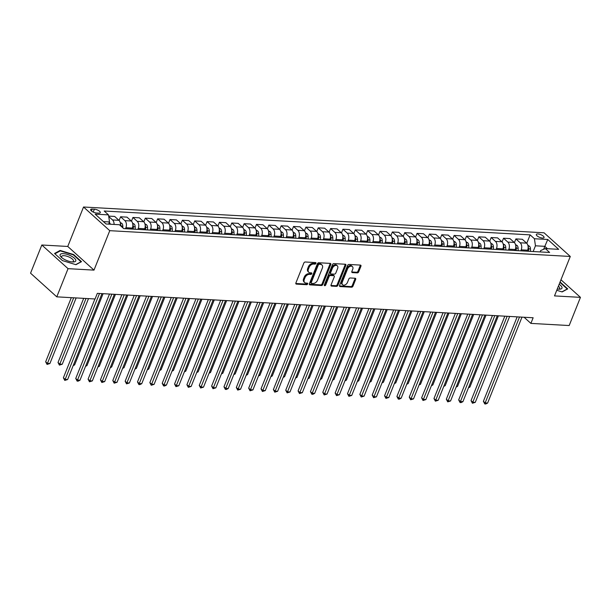 <?xml version="1.0" encoding="UTF-8"?>
<svg xmlns="http://www.w3.org/2000/svg" width="611" height="611" viewBox="0 0 611 611"><rect width="100%" height="100%" fill="white"/><g stroke="black" fill="none" stroke-linecap="round" stroke-linejoin="round"><path stroke-width="0.92" d="M315.933 263.387A0.894 0.603 132.1 0 0 315.566 262.577L305.256 261.997A1.275 0.863 132.1 0 0 303.843 263.051L295.884 282.962A1.275 0.863 132.1 0 0 295.999 283.962A1.275 0.863 132.1 0 0 296.411 284.123L306.714 284.703A0.894 0.603 132.1 0 0 307.333 283.153L306.004 283.076A4.071 2.757 132.1 0 1 304.69 282.565A4.071 2.757 132.1 0 1 304.316 279.364L304.973 277.707A4.071 2.757 132.1 0 1 309.494 274.339L310.831 274.415A0.894 0.603 132.1 0 0 311.45 272.865L310.113 272.789A4.071 2.757 132.1 0 1 308.799 272.277A4.071 2.757 132.1 0 1 308.425 269.077L309.09 267.419A4.071 2.757 132.1 0 1 313.611 264.051L314.948 264.128A0.894 0.603 132.1 0 0 315.933 263.387M308.799 272.277L308.097 271.635A4.071 2.757 132.1 0 1 307.723 268.435L308.379 266.778A4.071 2.757 132.1 0 1 312.901 263.41L314.237 263.486A0.894 0.603 132.1 0 0 315.284 262.562M295.785 283.489L306.004 284.062A0.894 0.603 132.1 0 0 307.05 283.137M304.69 282.565L303.98 281.923A4.071 2.757 132.1 0 1 303.606 278.723L304.27 277.066A4.071 2.757 132.1 0 1 308.784 273.697L310.121 273.774A0.894 0.603 132.1 0 0 311.167 272.85M537.924 233.952A4.147 1.459 21.8 0 0 536.336 234.456A4.147 1.459 21.8 0 0 538.176 236.64A4.147 1.459 21.8 0 0 542.461 238.046A4.147 1.459 21.8 0 0 544.05 237.542A4.147 1.459 21.8 0 0 542.209 235.357A4.147 1.459 21.8 0 0 537.924 233.952M357.282 272.888A1.275 0.863 132.1 0 0 358.695 271.834L360.933 266.243A1.275 0.863 132.1 0 0 360.811 265.25A1.275 0.863 132.1 0 0 360.406 265.09L348.957 264.448A1.275 0.863 132.1 0 0 347.544 265.495L339.579 285.413A1.275 0.863 132.1 0 0 339.701 286.406A1.275 0.863 132.1 0 0 340.106 286.574L351.554 287.208A1.275 0.863 132.1 0 0 352.967 286.162L355.663 279.41A1.275 0.863 132.1 0 0 355.549 278.41A1.275 0.863 132.1 0 0 355.136 278.249L350.24 277.974A1.275 0.863 132.1 0 0 348.828 279.028L347.491 282.374A3.406 2.307 132.1 0 1 342.611 284.757A3.406 2.307 132.1 0 1 342.297 282.083L347.544 268.977A3.406 2.307 132.1 0 1 352.417 266.595A3.406 2.307 132.1 0 1 352.73 269.268L351.86 271.452A1.275 0.863 132.1 0 0 351.974 272.453A1.275 0.863 132.1 0 0 352.387 272.613L357.282 272.888L356.572 272.246A1.275 0.863 132.1 0 0 357.985 271.192L360.223 265.609A1.275 0.863 132.1 0 0 360.314 265.082M554.505 295.907L580.45 297.358L569.177 325.541L530.883 323.395L533.143 317.758L97.325 293.356L95.072 298.985L56.777 296.847L68.05 268.664L93.987 270.123L109.766 230.675L570.284 256.46L554.505 295.907M330.765 264.555A1.275 0.863 132.1 0 0 330.65 263.555A1.275 0.863 132.1 0 0 330.238 263.394L318.789 262.753A1.275 0.863 132.1 0 0 317.376 263.807L309.41 283.718A1.275 0.863 132.1 0 0 309.533 284.718A1.275 0.863 132.1 0 0 309.937 284.879L321.386 285.52A1.275 0.863 132.1 0 0 322.799 284.474L330.765 264.555L330.055 263.921A1.275 0.863 132.1 0 0 330.146 263.394M333.873 263.601L345.322 264.242A1.275 0.863 132.1 0 1 345.734 264.403A1.275 0.863 132.1 0 1 345.849 265.403L337.883 285.314A1.275 0.863 132.1 0 1 336.47 286.368L331.574 286.093A1.275 0.863 132.1 0 1 331.162 285.933A1.275 0.863 132.1 0 1 331.047 284.932L334.278 276.859A1.275 0.863 132.1 0 0 334.156 275.859A1.275 0.863 132.1 0 0 333.743 275.698L330.498 275.515A1.275 0.863 132.1 0 0 329.085 276.569L325.724 284.97A0.894 0.603 132.1 0 1 324.365 284.894L332.46 264.655A1.275 0.863 132.1 0 1 333.873 263.601M96.599 213.018L98.768 213.14A4.017 1.421 21.8 0 0 100.303 212.651A4.017 1.421 21.8 0 0 98.524 210.535A4.017 1.421 21.8 0 0 94.377 209.176L92.2 209.054A4.017 1.421 21.8 0 0 90.665 209.542A4.017 1.421 21.8 0 0 92.444 211.658A4.017 1.421 21.8 0 0 96.599 213.018M109.766 230.675L83.539 207.007L544.057 232.799L570.284 256.46M526.758 243.293L530.134 234.868L104.198 211.016L108.491 214.889L95.148 214.14L106.062 223.985L119.405 224.733L123.697 228.606L549.625 252.458L545.333 248.585L540.697 250.533L540.139 251.923M530.134 234.868L534.419 238.741L547.762 239.481L558.675 249.334L545.333 248.585M93.987 270.123L67.76 246.454L41.823 245.003L68.05 268.664M41.823 245.003L30.55 273.178L56.777 296.847M580.45 297.358L560.959 279.777M67.76 246.454L83.539 207.007M524.078 317.254L530.883 323.395M108.491 214.889L109.522 221.953L108.651 224.13M109.522 221.953L103.427 221.61M543.653 249.296L544.836 246.332L535.45 245.805L533.159 251.533M514.409 242.605L515.883 238.909L522.306 239.268L526.598 243.14A5.186 3.353 93.2 0 1 527.629 250.205L527.232 251.205M515.883 238.909L520.175 242.781A5.186 3.353 93.2 0 1 521.206 249.846L520.809 250.838M502.051 241.91L503.533 238.221L509.956 238.58L514.241 242.445A5.186 3.353 93.2 0 1 515.279 249.509L514.874 250.51M503.533 238.221L507.817 242.086A5.186 3.353 93.2 0 1 508.856 249.151L508.451 250.151M489.701 241.223L491.175 237.526L497.598 237.885L501.891 241.757A5.186 3.353 93.2 0 1 502.922 248.822L502.525 249.815M491.175 237.526L495.468 241.398A5.186 3.353 93.2 0 1 496.499 248.463L496.101 249.456M477.344 240.528L478.825 236.831L485.249 237.19L489.541 241.062A5.186 3.353 93.2 0 1 490.572 248.127L490.175 249.128M478.825 236.831L483.118 240.703A5.186 3.353 93.2 0 1 484.149 247.768L483.752 248.769M464.994 239.84L466.476 236.144L472.899 236.503L477.183 240.375A5.186 3.353 93.2 0 1 478.214 247.44L477.817 248.433M466.476 236.144L470.76 240.008A5.186 3.353 93.2 0 1 471.791 247.081L471.394 248.074M452.644 239.145L454.118 235.449L460.541 235.808L464.834 239.68A5.186 3.353 93.2 0 1 465.865 246.745L465.467 247.745M454.118 235.449L458.41 239.321A5.186 3.353 93.2 0 1 459.441 246.386L459.044 247.386M440.287 238.45L441.768 234.761L448.191 235.12L452.476 238.985A5.186 3.353 93.2 0 1 453.515 246.057L453.11 247.05M441.768 234.761L446.053 238.626A5.186 3.353 93.2 0 1 447.084 245.698L446.687 246.691M427.937 237.763L429.411 234.066L435.834 234.425L440.126 238.298A5.186 3.353 93.2 0 1 441.157 245.362L440.76 246.355M429.411 234.066L433.703 237.939A5.186 3.353 93.2 0 1 434.734 245.003L434.337 245.996M415.579 237.068L417.061 233.379L423.484 233.738L427.776 237.603A5.186 3.353 93.2 0 1 428.807 244.667L428.41 245.668M417.061 233.379L421.346 237.244A5.186 3.353 93.2 0 1 422.384 244.308L421.98 245.309M403.229 236.381L404.711 232.684L411.134 233.043L415.419 236.915A5.186 3.353 93.2 0 1 416.45 243.98L416.053 244.973M404.711 232.684L408.996 236.556A5.186 3.353 93.2 0 1 410.027 243.621L409.63 244.614M390.88 235.686L392.354 231.989L398.777 232.348L403.069 236.22A5.186 3.353 93.2 0 1 404.1 243.285L403.703 244.285M392.354 231.989L396.646 235.861A5.186 3.353 93.2 0 1 397.677 242.926L397.28 243.926M378.522 234.998L380.004 231.302L386.427 231.661L390.712 235.533A5.186 3.353 93.2 0 1 391.743 242.598L391.346 243.59M380.004 231.302L384.288 235.166A5.186 3.353 93.2 0 1 385.32 242.239L384.922 243.231M366.172 234.303L367.646 230.607L374.069 230.966L378.362 234.838A5.186 3.353 93.2 0 1 379.393 241.903L378.996 242.903M367.646 230.607L371.939 234.479A5.186 3.353 93.2 0 1 372.97 241.544L372.573 242.544M353.815 233.608L355.297 229.919L361.72 230.278L366.004 234.143A5.186 3.353 93.2 0 1 367.043 241.215L366.638 242.208M355.297 229.919L359.581 233.784A5.186 3.353 93.2 0 1 360.62 240.856L360.215 241.849M341.465 232.921L342.939 229.224L349.37 229.583L353.654 233.455A5.186 3.353 93.2 0 1 354.685 240.52L354.288 241.513M342.939 229.224L347.231 233.096A5.186 3.353 93.2 0 1 348.262 240.161L347.865 241.154M329.115 232.226L330.589 228.537L337.012 228.896L341.305 232.76A5.186 3.353 93.2 0 1 342.336 239.825L341.939 240.826M330.589 228.537L334.881 232.401A5.186 3.353 93.2 0 1 335.913 239.466L335.515 240.467M316.758 231.538L318.239 227.842L324.662 228.201L328.947 232.073A5.186 3.353 93.2 0 1 329.978 239.138L329.581 240.131M318.239 227.842L322.524 231.714A5.186 3.353 93.2 0 1 323.555 238.779L323.158 239.772M304.408 230.843L305.882 227.147L312.305 227.506L316.597 231.378A5.186 3.353 93.2 0 1 317.628 238.443L317.231 239.443M305.882 227.147L310.174 231.019A5.186 3.353 93.2 0 1 311.205 238.084L310.808 239.084M292.05 230.156L293.532 226.46L299.955 226.818L304.24 230.683A5.186 3.353 93.2 0 1 305.279 237.755L304.874 238.748M293.532 226.46L297.817 230.324A5.186 3.353 93.2 0 1 298.855 237.396L298.451 238.389M279.701 229.461L281.175 225.765L287.598 226.123L291.89 229.996A5.186 3.353 93.2 0 1 292.921 237.06L292.524 238.061M281.175 225.765L285.467 229.637A5.186 3.353 93.2 0 1 286.498 236.701L286.101 237.702M267.351 228.766L268.825 225.077L275.248 225.436L279.54 229.301A5.186 3.353 93.2 0 1 280.571 236.373L280.174 237.366M268.825 225.077L273.117 228.942A5.186 3.353 93.2 0 1 274.148 236.006L273.751 237.007M254.993 228.079L256.475 224.382L262.898 224.741L267.183 228.613A5.186 3.353 93.2 0 1 268.214 235.678L267.817 236.671M256.475 224.382L260.76 228.254A5.186 3.353 93.2 0 1 261.791 235.319L261.393 236.312M242.643 227.384L244.117 223.687L250.541 224.054L254.833 227.918A5.186 3.353 93.2 0 1 255.864 234.983L255.467 235.983M244.117 223.687L248.41 227.559A5.186 3.353 93.2 0 1 249.441 234.624L249.044 235.625M230.286 226.696L231.768 223L238.191 223.359L242.475 227.231A5.186 3.353 93.2 0 1 243.514 234.296L243.109 235.288M231.768 223L236.052 226.872A5.186 3.353 93.2 0 1 237.091 233.937L236.686 234.93M217.936 226.001L219.41 222.305L225.833 222.664L230.126 226.536A5.186 3.353 93.2 0 1 231.157 233.601L230.759 234.601M219.41 222.305L223.702 226.177A5.186 3.353 93.2 0 1 224.733 233.242L224.336 234.242M205.579 225.314L207.06 221.617L213.483 221.976L217.776 225.841A5.186 3.353 93.2 0 1 218.807 232.913L218.41 233.906M207.06 221.617L211.353 225.482A5.186 3.353 93.2 0 1 212.384 232.554L211.986 233.547M193.229 224.619L194.71 220.922L201.134 221.281L205.418 225.154A5.186 3.353 93.2 0 1 206.449 232.218L206.052 233.219M194.71 220.922L198.995 224.795A5.186 3.353 93.2 0 1 200.026 231.859L199.629 232.852M180.879 223.924L182.353 220.235L188.776 220.594L193.068 224.458A5.186 3.353 93.2 0 1 194.099 231.531L193.702 232.524M182.353 220.235L186.645 224.1A5.186 3.353 93.2 0 1 187.676 231.164L187.279 232.165M168.521 223.236L170.003 219.54L176.426 219.899L180.711 223.771A5.186 3.353 93.2 0 1 181.75 230.836L181.345 231.829M170.003 219.54L174.288 223.412A5.186 3.353 93.2 0 1 175.319 230.477L174.922 231.47M156.172 222.541L157.646 218.845L164.069 219.212L168.361 223.076A5.186 3.353 93.2 0 1 169.392 230.141L168.995 231.141M157.646 218.845L161.938 222.717A5.186 3.353 93.2 0 1 162.969 229.782L162.572 230.782M143.814 221.854L145.296 218.158L151.719 218.517L156.011 222.389A5.186 3.353 93.2 0 1 157.042 229.453L156.645 230.446M145.296 218.158L149.58 222.03A5.186 3.353 93.2 0 1 150.619 229.094L150.214 230.087M131.464 221.159L132.946 217.463L139.369 217.822L143.654 221.694A5.186 3.353 93.2 0 1 144.685 228.758L144.288 229.759M132.946 217.463L137.231 221.335A5.186 3.353 93.2 0 1 138.262 228.399L137.865 229.4M119.114 220.472L120.588 216.775L127.012 217.134L131.304 220.999A5.186 3.353 93.2 0 1 132.335 228.071L131.938 229.064M120.588 216.775L124.881 220.64A5.186 3.353 93.2 0 1 125.912 227.712L125.515 228.705M547.471 248.708L544.836 246.332L547.762 239.481M108.727 216.523L112.523 219.952A5.186 3.353 93.2 0 1 114.081 224.436M120.428 225.658A5.186 3.353 93.2 0 0 118.946 220.311L114.662 216.439L108.666 216.103M535.45 245.805L534.419 238.741M75.924 264.693L81.515 261.668L73.618 254.543L60.13 250.441L54.539 253.473L62.444 260.599L75.924 264.693M556.758 290.286L562.143 291.921L567.726 288.896L560.073 281.992M59.855 251.121L60.13 250.441M73.45 254.947L73.618 254.543M309.319 284.245L320.676 284.886A1.275 0.863 132.1 0 0 322.089 283.832L330.055 263.921M319.24 264.364A0.894 0.603 132.1 0 0 318.247 265.098L311.259 282.58A0.894 0.603 132.1 0 0 311.625 283.389L313.031 283.473A4.071 2.757 132.1 0 0 317.552 280.105L322.333 268.16A4.071 2.757 132.1 0 0 321.959 264.96A4.071 2.757 132.1 0 0 320.645 264.441L318.53 263.723A0.894 0.603 132.1 0 0 317.537 264.464L318.247 265.098M311.343 283.283L310.632 282.641A0.894 0.603 132.1 0 1 310.548 281.938L317.537 264.464M321.959 264.96L321.249 264.319A4.071 2.757 132.1 0 0 319.935 263.807L320.645 264.441M318.53 263.723L319.935 263.807M330.948 285.459L335.76 285.727A1.275 0.863 132.1 0 0 337.173 284.673L345.139 264.762A1.275 0.863 132.1 0 0 345.23 264.235M334.156 275.859L333.446 275.217A1.275 0.863 132.1 0 0 333.041 275.057L329.787 274.874A1.275 0.863 132.1 0 0 328.374 275.928L325.014 284.336L325.724 284.97M324.326 285.024A0.894 0.603 132.1 0 0 325.014 284.336M337.623 268.473A3.406 2.307 132.1 0 0 337.31 265.8A3.406 2.307 132.1 0 0 332.437 268.183L330.589 272.804A1.275 0.863 132.1 0 0 330.704 273.804A1.275 0.863 132.1 0 0 331.116 273.965L334.37 274.148A1.275 0.863 132.1 0 0 335.783 273.094L337.623 268.473M337.31 265.8L336.608 265.166A3.406 2.307 132.1 0 0 331.727 267.549L332.437 268.183M330.704 273.804L330.001 273.163A1.275 0.863 132.1 0 1 329.879 272.162L331.727 267.549M351.768 271.979L356.572 272.246M352.417 266.595L351.707 265.953A3.406 2.307 132.1 0 0 346.834 268.336L347.544 268.977M342.611 284.757L341.9 284.123A3.406 2.307 132.1 0 1 341.587 281.442L346.834 268.336M339.487 285.933L350.844 286.574A1.275 0.863 132.1 0 0 352.257 285.52L354.96 278.769A1.275 0.863 132.1 0 0 355.052 278.249M109.277 222.572L109.484 222.687A3.437 2.223 93.2 0 1 110.324 224.229M71.311 297.656L45.657 361.804L47.429 363.4L49.903 363.537L76.146 297.931M73.671 297.794L47.055 364.423L45.657 361.804M49.903 363.537L47.055 364.423M94.904 298.978L63.384 377.789L65.156 379.385L99.517 293.479M67.622 379.53L64.774 380.416L65.156 379.385L67.622 379.53L101.984 293.616M64.774 380.416L63.384 377.789M120.214 222.48L121.833 223.374A3.437 2.223 93.2 0 1 122.826 226.108L122.842 227.834M83.669 298.351L58.014 362.491L59.786 364.095L62.253 364.232L88.496 298.619M120.955 226.131L120.955 226.001A3.437 2.223 -86.8 0 0 120.482 223.985M86.029 298.481L59.404 365.118L58.014 362.491M62.253 364.232L59.404 365.118M132.572 223.168L134.183 224.069A3.437 2.223 93.2 0 1 135.184 226.803L135.207 229.247M132.136 228.56L132.144 229.079M133.328 229.14L133.305 226.696A3.437 2.223 -86.8 0 0 132.839 224.68M132.228 228.338L132.236 229.079M73.488 364.859L74.611 364.92L103.106 293.677M74.611 364.92L73.175 365.645M144.922 223.863L146.541 224.756A3.437 2.223 93.2 0 1 147.534 227.491L147.556 229.942M144.486 229.255L144.494 229.767M145.678 229.835L145.655 227.384A3.437 2.223 -86.8 0 0 145.189 225.375M144.578 229.026L144.586 229.774M85.846 365.554L86.961 365.615L115.456 294.365M86.961 365.615L85.525 366.34M109.506 294.036L75.733 378.484L77.505 380.08L111.866 294.166M79.98 380.218L78.116 381.165L77.131 381.104L77.505 380.08L79.98 380.218L114.341 294.303M77.131 381.104L75.733 378.484M121.864 294.723L88.083 379.171L89.863 380.775L124.224 294.861M92.33 380.913L89.481 381.799L89.863 380.775L92.33 380.913L126.691 294.998M89.481 381.799L88.083 379.171M134.214 295.419L100.441 379.866L102.213 381.463L136.574 295.548M104.68 381.6L101.838 382.494L102.213 381.463L104.68 381.6L139.048 295.686M101.838 382.494L100.441 379.866M157.271 224.55L158.891 225.451A3.437 2.223 93.2 0 1 159.891 228.186L159.914 230.63M156.844 229.95L156.844 230.462M158.035 230.53L158.012 228.079A3.437 2.223 -86.8 0 0 157.546 226.062M156.935 229.721L156.943 230.462M98.195 366.241L99.31 366.302L127.806 295.06M99.31 366.302L97.882 367.035M146.571 296.114L112.791 380.554L114.562 382.158L148.931 296.243M117.037 382.295L114.188 383.181L114.562 382.158L117.037 382.295L151.398 296.381M114.188 383.181L112.791 380.554M71.197 256.024A8.432 2.971 21.8 0 0 61.955 253.672A8.432 2.971 21.8 0 0 61.283 257.216A8.432 2.971 21.8 0 0 64.682 259.56A8.432 2.971 21.8 0 0 73.152 261.966A8.432 2.971 21.8 0 0 71.197 256.024M72.197 261.928A6.385 2.245 21.8 0 0 73.457 261.195A6.385 2.245 21.8 0 0 69.998 257.483A6.385 2.245 21.8 0 0 61.604 256.452A6.385 2.245 21.8 0 0 62.009 257.85M54.914 253.802L60.283 250.892L73.351 254.856L81.003 261.768L75.718 264.632M557.27 289.003A8.432 2.971 21.8 0 0 558.76 289.179A8.432 2.971 21.8 0 0 559.363 289.194A8.432 2.971 21.8 0 0 559.157 284.291M558.408 289.156A6.385 2.245 21.8 0 0 559.668 288.423A6.385 2.245 21.8 0 0 558.408 286.154M559.913 282.397L567.214 288.995L561.929 291.859M169.629 225.245L171.248 226.139A3.437 2.223 93.2 0 1 172.241 228.873L172.264 231.325M169.194 230.637L169.201 231.149M170.385 231.218L170.362 228.774A3.437 2.223 -86.8 0 0 169.896 226.757M169.285 230.416L169.293 231.157M110.553 366.936L111.668 366.997L140.163 295.755M111.668 366.997L110.232 367.723M158.921 296.801L125.148 381.249L126.92 382.845L161.281 296.931M129.387 382.982L126.538 383.876L126.92 382.845L129.387 382.982L163.748 297.076M126.538 383.876L125.148 381.249M181.979 225.94L183.598 226.834A3.437 2.223 93.2 0 1 184.591 229.568L184.614 232.012M181.551 231.332L181.551 231.844M182.742 231.913L182.72 229.461A3.437 2.223 -86.8 0 0 182.254 227.445M181.635 231.103L181.643 231.852M122.903 367.623L124.018 367.692L152.513 296.442M124.018 367.692L122.59 368.418M171.279 297.496L137.498 381.944L139.27 383.54L173.631 297.626M141.744 383.677L139.881 384.625L138.896 384.563L139.27 383.54L141.744 383.677L176.105 297.763M138.896 384.563L137.498 381.944M194.336 226.628L195.948 227.529A3.437 2.223 93.2 0 1 196.948 230.255L196.971 232.707M193.901 232.02L193.908 232.539M195.092 232.6L195.069 230.156A3.437 2.223 -86.8 0 0 194.604 228.14M193.993 231.798L194 232.539M135.252 368.318L136.375 368.38L164.871 297.137M136.375 368.38L134.939 369.105M183.628 298.183L149.855 382.631L151.627 384.227L185.988 298.321M154.094 384.372L151.245 385.258L151.627 384.227L154.094 384.372L188.455 298.458M151.245 385.258L149.855 382.631M206.686 227.323L208.305 228.216A3.437 2.223 93.2 0 1 209.298 230.95L209.321 233.402M206.251 232.715L206.258 233.226M207.442 233.295L207.419 230.843A3.437 2.223 -86.8 0 0 206.953 228.827M206.342 232.486L206.35 233.234M147.61 369.006L148.725 369.075L177.221 297.824M148.725 369.075L147.289 369.8M195.978 298.878L162.205 383.326L163.977 384.922L198.338 299.008M166.444 385.06L164.588 386.007L163.603 385.946L163.977 384.922L166.444 385.06L200.813 299.146M163.603 385.946L162.205 383.326M219.044 228.01L220.655 228.911A3.437 2.223 93.2 0 1 221.656 231.645L221.678 234.089M218.608 233.402L218.608 233.921M219.8 233.982L219.777 231.538A3.437 2.223 -86.8 0 0 219.311 229.522M218.7 233.181L218.707 233.921M159.96 369.701L161.075 369.762L189.57 298.519M161.075 369.762L159.647 370.495M208.336 299.566L174.555 384.014L176.327 385.617L210.696 299.703M178.802 385.755L175.953 386.641L176.327 385.617L178.802 385.755L213.163 299.841M175.953 386.641L174.555 384.014M231.393 228.705L233.012 229.599A3.437 2.223 93.2 0 1 234.005 232.333L234.028 234.784M230.958 234.097L230.966 234.609M232.149 234.677L232.127 232.226A3.437 2.223 -86.8 0 0 231.661 230.217M231.05 233.876L231.057 234.616M172.317 370.396L173.432 370.457L201.928 299.214M173.432 370.457L171.996 371.183M220.686 300.261L186.913 384.709L188.684 386.305L223.046 300.391M191.151 386.442L188.31 387.336L188.684 386.305L191.151 386.442L225.512 300.528M188.31 387.336L186.913 384.709M243.743 229.392L245.362 230.294A3.437 2.223 93.2 0 1 246.355 233.028L246.378 235.472M243.315 234.792L243.315 235.304M244.507 235.372L244.484 232.921A3.437 2.223 -86.8 0 0 244.018 230.905M243.399 234.563L243.407 235.304M184.667 371.083L185.782 371.144L214.278 299.902M185.782 371.144L184.354 371.878M233.043 300.956L199.262 385.396L201.034 387L235.395 301.086M203.509 387.137L200.66 388.023L201.034 387L203.509 387.137L237.87 301.223M200.66 388.023L199.262 385.396M256.101 230.087L257.712 230.981A3.437 2.223 93.2 0 1 258.713 233.715L258.736 236.167M255.665 235.479L255.673 235.991M256.857 236.06L256.834 233.616A3.437 2.223 -86.8 0 0 256.368 231.6M255.757 235.258L255.765 235.999M197.017 371.778L198.14 371.839L226.635 300.597M198.14 371.839L196.704 372.565M245.393 301.643L211.62 386.091L213.392 387.687L247.753 301.781M215.859 387.825L213.01 388.718L213.392 387.687L215.859 387.825L250.22 301.918M213.01 388.718L211.62 386.091M268.45 230.782L270.07 231.676A3.437 2.223 93.2 0 1 271.063 234.41L271.085 236.854M268.015 236.174L268.023 236.686M269.207 236.755L269.184 234.303A3.437 2.223 -86.8 0 0 268.718 232.287M268.107 235.945L268.114 236.694M209.374 372.466L210.49 372.534L238.985 301.284M210.49 372.534L209.054 373.26M257.743 302.338L223.97 386.786L225.742 388.382L260.103 302.468M228.216 388.52L226.353 389.467L225.367 389.406L225.742 388.382L228.216 388.52L262.577 302.605M225.367 389.406L223.97 386.786M280.808 231.47L282.419 232.371A3.437 2.223 93.2 0 1 283.42 235.098L283.443 237.549M280.373 236.862L280.38 237.381M281.564 237.442L281.541 234.998A3.437 2.223 -86.8 0 0 281.075 232.982M280.464 236.64L280.472 237.381M221.724 373.161L222.839 373.222L251.342 301.979M222.839 373.222L221.411 373.947M270.1 303.025L236.32 387.473L238.091 389.07L272.46 303.163M240.566 389.215L237.717 390.101L238.091 389.07L240.566 389.215L274.927 303.3M237.717 390.101L236.32 387.473M293.158 232.165L294.777 233.058A3.437 2.223 93.2 0 1 295.77 235.793L295.793 238.244M292.722 237.557L292.73 238.069M293.914 238.137L293.891 235.686A3.437 2.223 -86.8 0 0 293.425 233.669M292.814 237.328L292.822 238.076M234.082 373.848L235.197 373.917L263.692 302.666M235.197 373.917L233.761 374.642M282.45 303.72L248.677 388.168L250.449 389.765L284.81 303.85M252.916 389.902L250.075 390.796L250.449 389.765L252.916 389.902L287.285 303.988M250.075 390.796L248.677 388.168M305.508 232.852L307.127 233.753A3.437 2.223 93.2 0 1 308.12 236.488L308.143 238.932M305.08 238.244L305.08 238.764M306.271 238.825L306.248 236.381A3.437 2.223 -86.8 0 0 305.783 234.364M305.172 238.023L305.172 238.764M246.432 374.543L247.547 374.604L276.042 303.362M247.547 374.604L246.118 375.337M294.808 304.415L261.027 388.856L262.799 390.46L297.16 304.545M265.273 390.597L262.425 391.483L262.799 390.46L265.273 390.597L299.634 304.683M262.425 391.483L261.027 388.856M317.865 233.547L319.477 234.441A3.437 2.223 93.2 0 1 320.477 237.175L320.5 239.627M317.43 238.939L317.437 239.451M318.621 239.52L318.598 237.068A3.437 2.223 -86.8 0 0 318.132 235.059M317.521 238.718L317.529 239.459M258.781 375.238L259.904 375.299L288.4 304.057M259.904 375.299L258.468 376.025M307.157 305.103L273.384 389.551L275.156 391.147L309.517 305.233M277.623 391.284L274.774 392.178L275.156 391.147L277.623 391.284L311.984 305.37M274.774 392.178L273.384 389.551M330.215 234.234L331.834 235.136A3.437 2.223 93.2 0 1 332.827 237.87L332.85 240.314M329.787 239.634L329.787 240.146M330.971 240.215L330.948 237.763A3.437 2.223 -86.8 0 0 330.482 235.747M329.871 239.405L329.879 240.154M271.139 375.925L272.254 375.986L300.749 304.744M272.254 375.986L270.826 376.72M319.507 305.798L285.734 390.238L287.506 391.842L321.867 305.928M289.981 391.979L287.132 392.865L287.506 391.842L289.981 391.979L324.342 306.065M287.132 392.865L285.734 390.238M342.572 234.93L344.184 235.831A3.437 2.223 93.2 0 1 345.184 238.557L345.207 241.009M342.137 240.322L342.145 240.833M343.329 240.902L343.306 238.458A3.437 2.223 -86.8 0 0 342.84 236.442M342.229 240.1L342.236 240.841M283.489 376.62L284.611 376.682L313.107 305.439M284.611 376.682L283.176 377.407M331.865 306.485L298.084 390.933L299.856 392.529L334.225 306.623M302.33 392.667L299.482 393.56L299.856 392.529L302.33 392.667L336.692 306.76M299.482 393.56L298.084 390.933M354.922 235.625L356.541 236.518A3.437 2.223 93.2 0 1 357.534 239.252L357.557 241.696M354.487 241.017L354.495 241.528M355.678 241.597L355.655 239.145A3.437 2.223 -86.8 0 0 355.19 237.129M354.579 240.787L354.586 241.536M295.846 377.308L296.961 377.377L325.457 306.126M296.961 377.377L295.525 378.102M344.214 307.18L310.441 391.628L312.213 393.224L346.574 307.31M314.68 393.362L312.824 394.309L311.839 394.248L312.213 393.224L314.68 393.362L349.049 307.448M311.839 394.248L310.441 391.628M367.272 236.312L368.891 237.213A3.437 2.223 93.2 0 1 369.892 239.94L369.907 242.391M366.844 241.704L366.844 242.223M368.036 242.284L368.013 239.84A3.437 2.223 -86.8 0 0 367.547 237.824M366.936 241.482L366.936 242.223M308.196 378.003L309.311 378.064L337.807 306.821M309.311 378.064L307.883 378.789M356.572 307.868L322.791 392.315L324.563 393.912L358.932 308.005M327.038 394.057L324.189 394.943L324.563 393.912L327.038 394.057L361.399 308.143M324.189 394.943L322.791 392.315M379.63 237.007L381.249 237.9A3.437 2.223 93.2 0 1 382.242 240.635L382.265 243.086M379.194 242.399L379.202 242.911M380.386 242.979L380.363 240.528A3.437 2.223 -86.8 0 0 379.897 238.511M379.286 242.17L379.294 242.918M320.554 378.698L321.669 378.759L350.164 307.509M321.669 378.759L320.233 379.484M368.922 308.563L335.149 393.01L336.921 394.607L371.282 308.692M339.388 394.744L336.539 395.638L336.921 394.607L339.388 394.744L373.749 308.83M336.539 395.638L335.149 393.01M391.979 237.694L393.599 238.595A3.437 2.223 93.2 0 1 394.591 241.33L394.614 243.774M391.552 243.086L391.552 243.606M392.736 243.667L392.72 241.223A3.437 2.223 -86.8 0 0 392.247 239.207M391.636 242.865L391.643 243.606M332.903 379.385L334.018 379.446L362.514 308.204M334.018 379.446L332.59 380.179M381.272 309.258L347.499 393.698L349.271 395.302L383.632 309.387M351.745 395.439L348.896 396.325L349.271 395.302L351.745 395.439L386.106 309.525M348.896 396.325L347.499 393.698M404.337 238.389L405.948 239.283A3.437 2.223 93.2 0 1 406.949 242.017L406.972 244.469M403.902 243.781L403.909 244.293M405.093 244.362L405.07 241.91A3.437 2.223 -86.8 0 0 404.604 239.902M403.993 243.56L404.001 244.301M345.253 380.08L346.376 380.141L374.871 308.899M346.376 380.141L344.94 380.867M393.629 309.945L359.848 394.393L361.628 395.989L395.989 310.075M364.095 396.127L361.246 397.02L361.628 395.989L364.095 396.127L398.456 310.22M361.246 397.02L359.848 394.393M416.687 239.077L418.306 239.978A3.437 2.223 93.2 0 1 419.299 242.712L419.322 245.156M416.251 244.476L416.259 244.988M417.443 245.057L417.42 242.605A3.437 2.223 -86.8 0 0 416.954 240.589M416.343 244.247L416.351 244.996M357.611 380.768L358.726 380.829L387.221 309.586M358.726 380.829L357.29 381.562M405.979 310.64L372.206 395.08L373.978 396.684L408.339 310.77M376.445 396.822L373.604 397.708L373.978 396.684L376.445 396.822L410.813 310.907M373.604 397.708L372.206 395.08M429.037 239.772L430.656 240.673A3.437 2.223 93.2 0 1 431.656 243.399L431.679 245.851M428.609 245.164L428.609 245.675M429.8 245.744L429.777 243.3A3.437 2.223 -86.8 0 0 429.312 241.284M428.701 244.942L428.708 245.683M369.961 381.463L371.076 381.524L399.571 310.281M371.076 381.524L369.647 382.249M418.336 311.327L384.556 395.775L386.328 397.371L420.696 311.465M388.802 397.509L385.953 398.403L386.328 397.371L388.802 397.509L423.163 311.602M385.953 398.403L384.556 395.775M441.394 240.467L443.013 241.36A3.437 2.223 93.2 0 1 444.006 244.095L444.029 246.539M440.959 245.859L440.966 246.37M442.15 246.439L442.127 243.988A3.437 2.223 -86.8 0 0 441.661 241.971M441.05 245.63L441.058 246.378M382.318 382.15L383.433 382.219L411.929 310.968M383.433 382.219L381.997 382.944M430.686 312.022L396.913 396.47L398.685 398.067L433.046 312.152M401.152 398.204L399.296 399.151L398.303 399.09L398.685 398.067L401.152 398.204L435.513 312.29M398.303 399.09L396.913 396.47M453.744 241.154L455.363 242.055A3.437 2.223 93.2 0 1 456.356 244.79L456.379 247.234M453.316 246.546L453.316 247.065M454.508 247.127L454.485 244.683A3.437 2.223 -86.8 0 0 454.019 242.666M453.4 246.325L453.408 247.065M394.668 382.845L395.783 382.906L424.278 311.663M395.783 382.906L394.355 383.632M443.044 312.71L409.263 397.158L411.035 398.754L445.396 312.847M413.51 398.899L410.661 399.785L411.035 398.754L413.51 398.899L447.871 312.985M410.661 399.785L409.263 397.158M466.101 241.849L467.713 242.743A3.437 2.223 93.2 0 1 468.713 245.477L468.736 247.929M465.666 247.241L465.674 247.753M466.857 247.822L466.835 245.37A3.437 2.223 -86.8 0 0 466.369 243.354M465.758 247.012L465.765 247.761M407.018 383.54L408.14 383.601L436.636 312.351M408.14 383.601L406.705 384.327M455.394 313.405L421.621 397.853L423.392 399.449L457.754 313.535M425.859 399.586L423.011 400.48L423.392 399.449L425.859 399.586L460.22 313.672M423.011 400.48L421.621 397.853M478.451 242.536L480.07 243.438A3.437 2.223 93.2 0 1 481.063 246.172L481.086 248.616M478.016 247.936L478.023 248.448M479.207 248.509L479.184 246.065A3.437 2.223 -86.8 0 0 478.719 244.049M478.108 247.707L478.115 248.448M419.375 384.227L420.49 384.288L448.986 313.046M420.49 384.288L419.054 385.022M467.743 314.1L433.97 398.54L435.742 400.144L470.103 314.23M438.209 400.281L435.368 401.167L435.742 400.144L438.209 400.281L472.578 314.367M435.368 401.167L433.97 398.54M490.809 243.231L492.42 244.125A3.437 2.223 93.2 0 1 493.421 246.859L493.444 249.311M490.373 248.624L490.373 249.135M491.565 249.204L491.542 246.752A3.437 2.223 -86.8 0 0 491.076 244.744M490.465 248.402L490.473 249.143M431.725 384.922L432.84 384.983L461.336 313.741M432.84 384.983L431.412 385.709M480.101 314.787L446.32 399.235L448.092 400.831L482.461 314.917M450.567 400.969L447.718 401.862L448.092 400.831L450.567 400.969L484.928 315.062M447.718 401.862L446.32 399.235M503.159 243.919L504.778 244.82A3.437 2.223 93.2 0 1 505.771 247.554L505.793 249.998M502.723 249.319L502.731 249.83M503.915 249.899L503.892 247.447A3.437 2.223 -86.8 0 0 503.426 245.431M502.815 249.089L502.822 249.838M444.082 385.61L445.198 385.671L473.693 314.428M445.198 385.671L443.762 386.404M492.451 315.482L458.678 399.922L460.45 401.526L494.811 315.612M462.917 401.664L461.061 402.611L460.075 402.55L460.45 401.526L462.917 401.664L497.285 315.75M460.075 402.55L458.678 399.922M515.508 244.614L517.127 245.515A3.437 2.223 93.2 0 1 518.12 248.242L518.143 250.693M515.081 250.006L515.081 250.518M516.272 250.586L516.249 248.142A3.437 2.223 -86.8 0 0 515.783 246.126M515.165 249.784L515.172 250.525M456.432 386.305L457.547 386.366L486.043 315.123M457.547 386.366L456.119 387.091M504.808 316.17L471.028 400.617L472.799 402.214L507.161 316.307M475.274 402.351L472.425 403.245L472.799 402.214L475.274 402.351L509.635 316.445M472.425 403.245L471.028 400.617M527.866 245.309L529.477 246.202A3.437 2.223 93.2 0 1 530.478 248.937L530.501 251.381M527.43 250.701L527.438 251.213M528.622 251.281L528.599 248.83A3.437 2.223 -86.8 0 0 528.133 246.813M527.522 250.472L527.53 251.22M468.782 386.992L469.905 387.061L498.4 315.811M469.905 387.061L468.469 387.786M517.158 316.865L483.385 401.312L485.157 402.909L519.518 316.994M487.624 403.046L485.768 403.993L484.775 403.932L485.157 402.909L487.624 403.046L521.985 317.132M484.775 403.932L483.385 401.312M527.629 250.205L521.206 249.846M515.279 249.509L508.856 249.151M502.922 248.822L496.499 248.463M490.572 248.127L484.149 247.768M478.214 247.44L471.791 247.081M465.865 246.745L459.441 246.386M453.515 246.057L447.084 245.698M441.157 245.362L434.734 245.003M428.807 244.667L422.384 244.308M416.45 243.98L410.027 243.621M404.1 243.285L397.677 242.926M391.743 242.598L385.32 242.239M379.393 241.903L372.97 241.544M367.043 241.215L360.62 240.856M354.685 240.52L348.262 240.161M342.336 239.825L335.913 239.466M329.978 239.138L323.555 238.779M317.628 238.443L311.205 238.084M305.279 237.755L298.855 237.396M292.921 237.06L286.498 236.701M280.571 236.373L274.148 236.006M268.214 235.678L261.791 235.319M255.864 234.983L249.441 234.624M243.514 234.296L237.091 233.937M231.157 233.601L224.733 233.242M218.807 232.913L212.384 232.554M206.449 232.218L200.026 231.859M194.099 231.531L187.676 231.164M181.75 230.836L175.319 230.477M169.392 230.141L162.969 229.782M157.042 229.453L150.619 229.094M144.685 228.758L138.262 228.399M132.335 228.071L125.912 227.712M118.946 220.311L112.523 219.952M131.304 220.999L124.881 220.64M143.654 221.694L137.231 221.335M156.011 222.389L149.58 222.03M168.361 223.076L161.938 222.717M180.711 223.771L174.288 223.412M193.068 224.458L186.645 224.1M205.418 225.154L198.995 224.795M217.776 225.841L211.353 225.482M230.126 226.536L223.702 226.177M242.475 227.231L236.052 226.872M254.833 227.918L248.41 227.559M267.183 228.613L260.76 228.254M279.54 229.301L273.117 228.942M291.89 229.996L285.467 229.637M304.24 230.683L297.817 230.324M316.597 231.378L310.174 231.019M328.947 232.073L322.524 231.714M341.305 232.76L334.881 232.401M353.654 233.455L347.231 233.096M366.004 234.143L359.581 233.784M378.362 234.838L371.939 234.479M390.712 235.533L384.288 235.166M403.069 236.22L396.646 235.861M415.419 236.915L408.996 236.556M427.776 237.603L421.346 237.244M440.126 238.298L433.703 237.939M452.476 238.985L446.053 238.626M464.834 239.68L458.41 239.321M477.183 240.375L470.76 240.008M489.541 241.062L483.118 240.703M501.891 241.757L495.468 241.398M514.241 242.445L507.817 242.086M526.598 243.14L520.175 242.781M91.436 210.955L92.2 209.054M93.216 212.07L94.377 209.176M312.901 263.41L313.611 264.051M308.379 266.778L309.09 267.419M307.723 268.435L308.425 269.077M310.121 273.774L310.831 274.415M308.784 273.697L309.494 274.339M304.27 277.066L304.973 277.707M303.606 278.723L304.316 279.364M306.004 284.062L306.714 284.703M295.793 283.573L296.411 284.123M314.237 263.486L314.948 264.128M322.089 283.832L322.799 284.474M320.676 284.886L321.386 285.52M309.326 284.329L309.937 284.879M310.548 281.938L311.259 282.58M345.139 264.762L345.849 265.403M337.173 284.673L337.883 285.314M335.76 285.727L336.47 286.368M330.956 285.543L331.574 286.093M333.041 275.057L333.743 275.698M329.787 274.874L330.498 275.515M328.374 275.928L329.085 276.569M329.879 272.162L330.589 272.804M351.776 272.055L352.387 272.613M341.587 281.442L342.297 282.083M354.96 278.769L355.663 279.41M352.257 285.52L352.967 286.162M350.844 286.574L351.554 287.208M339.495 286.017L340.106 286.574M360.223 265.609L360.933 266.243M357.985 271.192L358.695 271.834M121.772 223.343L120.398 223.267M122.826 226.108L120.955 226.001M134.122 224.031L132.747 223.954M135.184 226.803L133.305 226.696M146.48 224.726L145.105 224.649M147.534 227.491L145.655 227.384M158.829 225.413L157.455 225.337M159.891 228.186L158.012 228.079M171.187 226.108L169.812 226.032M172.241 228.873L170.362 228.774M183.537 226.803L182.162 226.727M184.591 229.568L182.72 229.461M195.894 227.491L194.512 227.414M196.948 230.255L195.069 230.156M208.244 228.186L206.869 228.109M209.298 230.95L207.419 230.843M220.594 228.873L219.219 228.797M221.656 231.645L219.777 231.538M232.951 229.568L231.577 229.492M234.005 232.333L232.127 232.226M245.301 230.255L243.926 230.179M246.355 233.028L244.484 232.921M257.659 230.95L256.284 230.874M258.713 233.715L256.834 233.616M270.009 231.645L268.634 231.569M271.063 234.41L269.184 234.303M282.358 232.333L280.984 232.256M283.42 235.098L281.541 234.998M294.716 233.028L293.341 232.951M295.77 235.793L293.891 235.686M307.066 233.715L305.691 233.639M308.12 236.488L306.248 236.381M319.423 234.41L318.048 234.334M320.477 237.175L318.598 237.068M331.773 235.105L330.398 235.021M332.827 237.87L330.948 237.763M344.123 235.793L342.748 235.716M345.184 238.557L343.306 238.458M356.48 236.488L355.106 236.411M357.534 239.252L355.655 239.145M368.83 237.175L367.455 237.099M369.892 239.94L368.013 239.84M381.188 237.87L379.813 237.794M382.242 240.635L380.363 240.528M393.537 238.557L392.163 238.481M394.591 241.33L392.72 241.223M405.887 239.252L404.513 239.176M406.949 242.017L405.07 241.91M418.245 239.947L416.87 239.863M419.299 242.712L417.42 242.605M430.595 240.635L429.22 240.558M431.656 243.399L429.777 243.3M442.952 241.33L441.577 241.253M444.006 244.095L442.127 243.988M455.302 242.017L453.927 241.941M456.356 244.79L454.485 244.683M467.659 242.712L466.277 242.636M468.713 245.477L466.835 245.37M480.009 243.399L478.634 243.323M481.063 246.172L479.184 246.065M492.359 244.095L490.984 244.018M493.421 246.859L491.542 246.752M504.717 244.79L503.342 244.706M505.771 247.554L503.892 247.447M517.066 245.477L515.692 245.401M518.12 248.242L516.249 248.142M529.424 246.172L528.049 246.096M530.478 248.937L528.599 248.83"/></g></svg>
